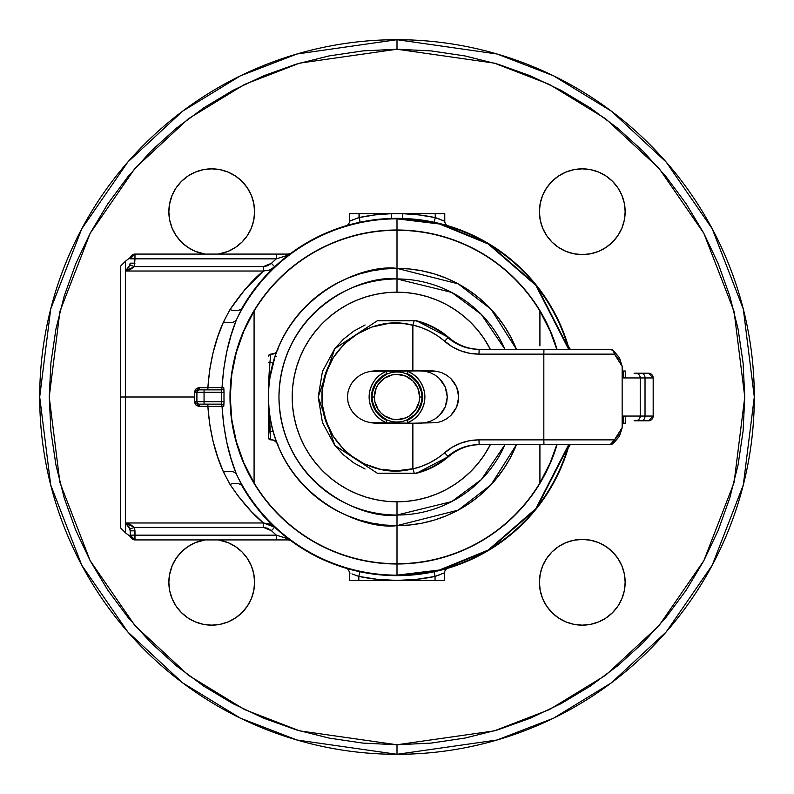<?xml version="1.0" encoding="UTF-8"?>
<svg xmlns="http://www.w3.org/2000/svg" width="794" height="794" viewBox="0 0 794 794"><rect width="100%" height="100%" fill="white"/><g stroke="black" fill="none" stroke-linecap="round" stroke-linejoin="round"><path stroke-width="1.19" d="M539.92 311.119A166.74 166.74 0 0 1 556.793 349.36L550.192 331.177L539.92 311.119A166.74 166.74 0 0 0 397 230.26A166.74 166.74 0 0 1 539.92 311.119L539.92 327.257L539.92 311.119M556.793 444.64A166.74 166.74 0 0 1 397 563.74A166.74 166.74 0 0 0 539.92 482.881L539.92 444.64L539.92 482.881L550.192 462.823L556.793 444.64M397 230.26L397 268.372L397 230.26A166.74 166.74 0 0 0 254.08 311.119L254.08 482.881A166.74 166.74 0 0 0 397 563.74L397 525.628L397 563.74A166.74 166.74 0 0 1 254.08 311.119A166.74 166.74 0 0 1 397 230.26L397 230.26M539.92 345.896L539.92 327.257L539.92 345.896M254.08 311.119L254.08 482.881L243.808 462.823L236.324 441.563L231.779 419.49L230.26 397L231.779 374.51L236.324 352.437L243.808 331.177L254.08 311.119M254.08 408.88L254.08 385.12M270.178 439.807L268.938 439.032L268.372 437.494L269.682 439.618L272.402 439.876L270.754 439.876L269.96 431.896L272.967 431.073L269.96 431.896L268.372 397L268.372 437.494L268.471 388.266M274.019 353.846L272.402 354.124L275.29 353.151L276.858 351.057L275.29 353.151L269.682 354.382L268.402 356.099L268.938 354.968L270.754 354.124L269.96 362.104L272.967 362.927L268.372 362.322L269.96 362.104L270.734 354.124L268.938 354.968L268.372 356.506M272.402 354.124L271.588 354.124L272.402 354.124M268.759 379.532L269.94 362.362M275.806 352.695L276.858 351.057M270.446 420.016L270.883 422.299M276.233 441.801L276.858 442.943L274.019 440.154L272.402 439.876L276.233 441.801L274.019 440.154L270.754 439.876L268.372 397L268.759 414.468M268.372 431.678L269.96 431.896L268.372 431.678M268.561 409.337L268.759 414.518M268.779 414.815L269.94 431.648M270.754 439.876L269.682 439.618M268.511 438.298L268.938 439.032L268.511 438.298M268.481 387.75L269.96 362.104M268.938 354.968L269.682 354.382M269.424 368.466L268.749 379.76M268.471 401.963L268.501 402.856M270.079 417.912L270.178 418.498M273.106 431.579L274.109 434.983M386.519 373.766A25.487 25.487 0 0 0 386.519 420.234A25.487 25.487 0 0 1 386.519 373.766M386.519 422.825A27.869 27.869 0 0 1 386.519 371.175L381.517 373.825L377.289 377.289L373.825 381.517L371.255 386.331L369.667 391.561L369.131 397L369.667 402.439L371.255 407.669L373.825 412.483L377.289 416.711L381.517 420.175L386.519 422.825M515.733 446.476A4.764 4.764 0 0 0 516.1 444.64A4.764 4.764 0 0 1 515.733 446.476L510.443 457.632L503.952 468.46L496.429 478.603L487.953 487.953L478.603 496.429L468.46 503.952L457.632 510.443L446.228 515.832L434.338 520.09L422.09 523.157L409.605 525.013L397 525.628L458.198 510.135L491.059 484.737L516.477 444.64A128.628 128.628 0 0 1 268.372 397A128.628 128.628 0 0 1 397 268.372L397 278.962L451.717 292.42L481.333 314.414L504.994 349.36A118.038 118.038 0 0 0 397 278.962L397 292.192A104.808 104.808 0 0 1 490.355 349.36L484.142 338.77L478.018 330.512L471.11 322.89L463.488 315.982L455.23 309.858L446.407 304.568L437.107 300.172L427.42 296.708L417.446 294.207L407.272 292.698L397 292.192L386.728 292.698L376.555 294.207L366.58 296.708L356.893 300.172L347.593 304.568L338.77 309.858L330.512 315.982L322.89 322.89L315.982 330.512L309.858 338.77L304.568 347.593L300.172 356.893L296.708 366.58L294.207 376.555L292.698 386.728L292.192 397L292.698 407.272L294.207 417.446L296.708 427.42L300.172 437.107L304.568 446.407L309.858 455.23L315.982 463.488L322.89 471.11L330.512 478.018L338.77 484.142L347.593 489.432L356.893 493.828L366.58 497.292L376.555 499.793L386.728 501.302L397 501.808L397 525.628L384.395 525.013L371.91 523.157L359.662 520.09L347.772 515.832L336.368 510.443L325.54 503.952L315.397 496.429L306.047 487.953L297.571 478.603L290.048 468.46L283.557 457.632L278.267 446.476L273.91 434.338L270.843 422.09L268.987 409.605L268.372 397L268.521 403.203M268.541 390.42L268.372 397L268.987 384.395L270.843 371.91L273.91 359.662L277.89 348.427L283.557 336.368L290.048 325.54L297.571 315.397L306.047 306.047L315.397 297.571L325.54 290.048L336.368 283.557L347.772 278.168L359.662 273.91L371.91 270.843L384.395 268.987L397 268.372L409.605 268.987L422.09 270.843L434.338 273.91L446.228 278.168L457.632 283.557L468.46 290.048L478.603 297.571L487.953 306.047L496.429 315.397L503.952 325.54L510.443 336.368L516.477 349.36L491.059 309.263L458.198 283.865L397 268.372A128.628 128.628 0 0 1 516.477 349.36L516.12 348.467M504.994 444.64L481.333 479.586L451.717 501.58L397 515.038A118.038 118.038 0 0 0 504.994 444.64M490.355 444.64A104.808 104.808 0 0 1 397 501.808L407.272 501.302L417.446 499.793L427.42 497.292L437.107 493.828L446.407 489.432L455.23 484.142L463.488 478.018L471.11 471.11L478.018 463.488L484.142 455.23L490.355 444.64M276.501 356.704A4.764 1.469 19 0 1 275.369 355.156L275.28 355.424M276.649 351.593L277.116 350.372M277.9 444.64A4.764 4.764 0 0 0 278.267 446.476L275.28 438.586M277.116 443.618L275.697 439.797M277.89 445.573L277.116 443.628M406.756 420.552L415.024 415.024L418.19 411.163M420.552 406.756L422.001 401.972L422.001 392.028M420.552 387.244L415.024 378.976L411.163 375.81M387.244 373.448L378.976 378.976L375.81 382.837M373.448 387.244L371.999 392.028L371.999 401.972M373.448 406.756L378.976 415.024L382.837 418.19M407.391 371.135L412.483 373.825L416.711 377.289L420.175 381.517L422.745 386.331L424.333 391.561L424.869 397L424.333 402.439L422.745 407.669L420.175 412.483L416.711 416.711L412.483 420.175L407.391 422.865A27.869 27.869 0 0 0 407.391 371.135M397 278.962A118.038 118.038 0 0 0 278.962 397A118.038 118.038 0 0 0 397 515.038L397 501.808A104.808 104.808 0 0 1 292.192 397A104.808 104.808 0 0 1 397 292.192L397 268.372C359.374 263.201 270.129 301.799 268.372 397C270.129 492.201 359.374 530.799 397 525.628L397 515.038C362.471 519.782 280.58 484.36 278.962 397C280.58 309.64 362.471 274.218 397 278.962M407.391 373.726A25.487 25.487 0 0 1 407.391 420.274A25.487 25.487 0 0 0 407.391 373.726M516.1 349.36A4.764 4.764 0 0 0 515.733 347.524M277.116 350.382L278.267 347.524A4.764 4.764 0 0 0 277.9 349.36A4.764 4.764 0 0 1 278.267 347.524M275.369 438.844L278.267 446.476M275.369 355.156L269.662 378.837M268.501 391.144L268.372 397M622.139 427.916A4.764 4.397 -176.2 0 0 622.149 427.569L614.457 439.876A4.764 4 49.1 0 1 613.395 443.389L610.179 444.64L479.129 444.64L478.99 439.876L469.671 440.71L460.649 443.191L452.213 447.24L437.494 458.207L429.752 462.773L421.515 466.366L412.89 468.926L412.87 423.202L436.899 422.696L441.98 421.207L446.675 418.785L450.784 415.53L454.148 411.56L456.659 407.024L458.198 402.111L458.724 397L458.198 391.889L456.659 386.976L454.148 382.44L450.784 378.47L446.675 375.215L441.98 372.793L436.899 371.304L412.87 370.798L412.89 325.074L421.515 327.634L429.752 331.227L437.494 335.793L452.213 346.76L460.649 350.809L469.671 353.29L478.99 354.124L543.83 354.124L543.83 439.876L478.99 439.876A52.404 52.384 -90 0 0 444.63 452.729L447.885 456.322A78.606 78.576 90 0 1 415.53 473.224L416.592 473.224A78.606 78.576 -90 0 0 448.947 456.322L447.885 456.322A47.64 47.62 90 0 1 479.129 444.64L543.959 444.64L543.83 439.876L614.457 439.876L619.975 433.861L622.149 427.569L622.149 366.431L623.211 377.944L640.232 377.944L640.232 416.056L623.211 416.056L622.149 427.569L622.149 366.431L619.975 360.139L614.457 354.124L543.83 354.124L543.83 439.876L478.99 439.876L479.129 444.64A47.64 47.62 90 0 0 447.885 456.322L444.63 452.729A73.842 73.812 90 0 1 412.89 468.926L414.279 473.224L377.309 473.224L415.53 473.224L414.279 473.224L412.87 468.738L396.414 470.832L379.919 469.165L364.208 463.825L350.094 455.071L343.862 449.553L333.45 436.581L326.205 421.584L322.483 405.337L322.483 388.663L326.205 372.416L333.45 357.419L343.862 344.447L356.903 334.145L371.91 327.059L388.117 323.525L404.702 323.744L412.87 325.262L412.87 370.798L375.8 370.798L370.272 371.304L364.962 372.793L360.059 375.215L355.772 378.47L352.248 382.44L349.628 386.976L348.02 391.889L347.474 397L348.02 402.111L347.474 397L348.02 391.889L349.628 386.976L352.248 382.44L355.772 378.47L360.059 375.215L364.962 372.793L370.272 371.304L431.608 370.798L436.899 371.304L441.98 372.793L446.675 375.215L450.784 378.47L456.659 386.976L458.724 397L456.659 407.024L450.784 415.53L446.675 418.785L441.98 421.207L436.899 422.696L412.87 423.202L412.87 468.738C368.694 481.243 320.399 443.112 322.017 397C320.399 350.888 368.694 312.757 412.87 325.262L412.89 325.074A73.842 73.812 90 0 1 444.63 341.271L447.885 337.678L448.947 337.678A78.606 78.576 -90 0 0 416.592 320.776L415.53 320.776A78.606 78.576 90 0 1 447.885 337.678L448.947 337.678A47.64 47.62 -90 0 0 480.191 349.36L480.191 349.36C468.371 349.231 457.959 345.33 448.947 337.678L448.947 337.678A47.64 47.62 -90 0 0 479.874 349.36M380.237 320.776L415.53 320.776A78.606 78.576 -90 0 1 447.885 337.678A47.64 47.62 90 0 0 479.129 349.36L478.99 354.124L543.83 354.124L543.959 349.36L479.129 349.36A47.64 47.62 90 0 1 447.885 337.678L444.63 341.271A52.404 52.384 -90 0 0 478.99 354.124L479.129 349.36L610.179 349.36L613.395 350.611A4.764 4 130.9 0 1 614.457 354.124L622.149 366.431A4.764 4.397 -3.8 0 0 622.139 366.084M613.296 350.531A4.764 4 130.9 0 1 613.395 350.611A4.764 4.764 -90 0 0 610.179 349.36L543.959 349.36L543.83 354.124L614.457 354.124A4.764 4.278 -90 0 0 610.179 349.36L613.296 350.521L619.409 357.637L622.139 366.113A4.764 4.397 176.2 0 1 622.149 366.431L622.645 373.914A52.404 1.459 90 0 0 623.211 377.944L653.174 377.944A4.764 4.764 -90 0 0 648.42 373.18L641.224 373.18A4.764 3.801 90 0 1 645.026 377.944L645.026 416.056A4.764 3.801 90 0 1 641.224 420.82L648.42 420.82A4.764 4.764 -90 0 0 653.174 416.056L645.026 416.056L653.174 416.056A4.764 4.764 90 0 1 648.42 420.82L653.194 416.056L653.194 377.944L645.026 377.944L645.026 416.056L640.232 416.056L640.232 377.944L645.026 377.944A4.764 3.801 -90 0 0 641.224 373.18L648.42 373.18A4.764 4.764 90 0 1 653.174 377.944L648.42 373.18M349.628 407.024L348.02 402.111L349.628 407.024L352.248 411.56L349.628 407.024M355.772 415.53L352.248 411.56L355.772 415.53L360.059 418.785L355.772 415.53M364.962 421.207L360.059 418.785L364.962 421.207L370.272 422.696L364.962 421.207M375.8 423.202L370.272 422.696L412.87 423.202L375.8 423.202M653.174 416.056L653.174 377.944M408.195 473.224L411.292 473.224M641.224 373.18L635.468 373.18A4.764 4.764 90 0 1 640.232 377.944A4.764 4.764 -90 0 0 635.468 373.18L638.902 373.18M636.619 373.18L634.069 373.18M420.175 370.798L425.465 371.304L430.547 372.793L435.241 375.215L439.35 378.47L442.715 382.44L445.226 386.976L446.764 391.889L447.29 397L446.764 402.111L445.226 407.024L442.715 411.56L439.35 415.53L435.241 418.785L430.547 421.207L425.465 422.696L420.175 423.202L425.465 422.696L430.547 421.207L435.241 418.785L439.35 415.53L445.226 407.024L447.29 397L445.226 386.976L439.35 378.47L435.241 375.215L430.547 372.793L425.465 371.304L420.175 370.798M385.805 473.224L384.395 473.224M385.805 320.776L384.336 320.776M365.081 469.016L353.697 462.842L343.494 454.873L334.731 445.315L322.453 422.547L318.205 397L322.453 371.453L334.731 348.685L343.494 339.127L353.697 331.158L365.081 324.984M378.202 473.224L380.217 473.224M642.951 420.82L635.468 420.82A4.764 4.764 -90 0 0 640.232 416.056A4.764 4.764 90 0 1 635.468 420.82L648.42 420.82M636.619 420.82L634.069 420.82M480.191 444.64C468.371 444.769 457.959 448.67 448.947 456.322A47.64 47.62 -90 0 1 480.191 444.64L480.191 444.64A47.64 47.62 -90 0 0 448.947 456.322L447.885 456.322A78.606 78.576 -90 0 1 415.53 473.224L415.054 473.224M377.309 320.776L334.84 348.526L318.205 397L334.84 445.464L377.309 473.224L334.731 445.315L318.205 397L334.731 348.685L377.309 320.776L414.279 320.776L413.972 321.431L414.279 320.776L416.592 320.776A78.606 78.576 90 0 1 448.947 337.678L416.592 320.776L415.024 320.776M396.692 320.776L387.522 320.776M387.522 473.224L388.862 473.224M390.519 473.224L396.692 473.224M613.395 443.389L614.457 439.876L610.179 444.64A4.764 4.278 -90 0 0 614.457 439.876L543.83 439.876L543.959 444.64L610.179 444.64L613.395 443.389A4.764 4 49.1 0 1 613.296 443.469M622.605 420.721A4.764 4.397 -176.2 0 0 622.645 420.086L622.149 427.569A4.764 4.397 3.8 0 1 622.139 427.887L619.409 436.363L613.296 443.479L610.179 444.64M641.224 420.82A4.764 3.801 -90 0 0 645.026 416.056L623.211 416.056A4.764 4.764 90 0 1 622.863 417.833A4.764 4.764 -90 0 0 623.211 416.056A52.404 1.459 90 0 0 622.645 420.086A4.764 4.397 3.8 0 1 622.635 420.433L622.139 427.887M622.446 419.053L623.608 416.076L625.295 416.513M448.947 456.322A78.606 78.576 90 0 1 416.592 473.224L448.947 456.322M413.654 473.224L412.126 473.224M382.658 473.224L381.586 473.224M622.139 366.113L622.645 373.597A4.764 4.397 176.2 0 1 622.645 373.914A4.764 4.397 -3.8 0 0 622.605 373.279M623.211 377.944A4.764 4.764 -90 0 0 622.863 376.167A4.764 4.764 90 0 1 623.211 377.944M625.295 377.557L623.608 377.696L622.417 374.907M381.577 320.776L382.658 320.776M407.659 320.776L411.322 320.776M412.126 320.776L413.605 320.776M413.972 321.431L412.89 325.074L413.972 321.431M610.179 349.36A4.764 4.278 90 0 1 614.457 354.124L613.395 350.611M622.417 374.282L623.598 377.646L623.598 371.016L625.285 371.016L625.285 377.646L625.285 371.016L622.109 371.016M622.466 371.016L623.598 371.016L623.598 377.646L625.275 377.309M625.285 377.646L625.285 377.646A0.953 0.953 -90 0 0 625.295 377.696A0.953 0.953 90 0 1 625.285 377.646L623.598 377.646A0.953 0.953 -90 0 0 623.608 377.696A0.953 0.953 90 0 1 623.598 377.646L622.724 374.758M622.119 423.192L625.295 423.192L625.295 416.086L625.295 423.192L625.295 416.086L623.608 416.086L622.466 419.659M625.295 416.086L623.608 416.086L623.608 423.192L623.608 416.086A0.953 0.953 90 0 1 623.608 416.076L625.295 416.076A0.953 0.953 -90 0 0 625.295 416.086A0.953 0.953 90 0 1 625.295 416.076M622.456 423.192L625.295 423.192M622.784 418.617L623.608 416.076A0.953 0.953 -90 0 0 623.608 416.086L622.724 419.242M625.295 377.696L623.608 377.696M623.498 377.081L622.784 375.393M406.568 373.895L414.686 379.314L417.793 383.105L421.535 392.117L422.011 397L419.629 397A22.629 22.629 0 0 1 397 419.629A22.629 22.629 0 0 1 374.371 397L371.989 397A25.011 25.011 0 0 0 397 422.011A25.011 25.011 0 0 0 422.011 397A25.011 25.011 0 0 1 397 422.011A25.011 25.011 0 0 1 371.989 397A25.011 25.011 0 0 1 397 371.989A25.011 25.011 0 0 1 422.011 397L421.535 401.883L417.793 410.895L414.686 414.686L406.568 420.105M386.519 419.708L386.519 423.202L386.519 419.708L379.314 414.686L376.207 410.895L372.465 401.883L371.989 397L374.371 397A22.629 22.629 0 0 1 397 374.371A22.629 22.629 0 0 1 419.629 397L417.902 388.335L412.999 381.001L405.665 376.098L397 374.371L392.583 374.808L384.425 378.182L378.182 384.425L376.098 388.335L374.371 397L374.808 401.417L378.182 409.575L381.001 412.999L384.425 415.818L392.583 419.192L397 419.629L405.665 417.902L409.575 415.818L415.818 409.575L419.192 401.417L419.629 397L422.011 397A25.011 25.011 0 0 0 397 371.989A25.011 25.011 0 0 0 371.989 397L372.465 392.117L376.207 383.105L379.314 379.314L386.519 374.292L386.519 370.798L386.519 374.292M376.207 410.895L383.105 417.793M410.895 417.793L414.686 414.686M417.793 383.105L410.895 376.207M383.105 376.207L376.207 383.105M407.391 423.202L407.391 419.748L407.391 423.202M407.391 374.252L407.391 370.798L407.391 374.252M582.28 625.156A42.876 42.876 0 0 1 539.404 582.28A42.876 42.876 0 0 1 582.28 539.404L590.637 540.228L598.686 542.659L606.1 546.629L612.591 551.959L617.931 558.46L621.891 565.864L624.332 573.913L625.156 582.28L624.332 590.637L621.891 598.686L617.931 606.1L612.591 612.591L606.1 617.931L598.686 621.891L590.637 624.332L582.28 625.156L573.913 624.332L565.864 621.891L558.46 617.931L551.959 612.591L546.629 606.1L542.659 598.686L540.228 590.637L539.404 582.28L540.228 573.913L542.659 565.864L546.629 558.46L551.959 551.959L558.46 546.629L565.864 542.659L573.913 540.228L582.28 539.404A42.876 42.876 0 0 1 625.156 582.28A42.876 42.876 0 0 1 582.28 625.156M169.668 573.913L168.844 582.28L169.668 590.637L172.109 598.686L176.07 606.1L181.409 612.591L187.9 617.931L195.314 621.891L203.363 624.332L211.72 625.156A42.876 42.876 0 0 0 254.467 585.615A42.876 42.876 0 0 0 218.38 539.92L228.136 542.659L235.54 546.629L242.041 551.959L247.371 558.46L251.341 565.864L253.772 573.913L254.596 582.28L253.772 590.637L251.341 598.686L247.371 606.1L242.041 612.591L235.54 617.931L228.136 621.891L220.087 624.332L211.72 625.156A42.876 42.876 0 0 1 168.983 585.615A42.876 42.876 0 0 1 205.07 539.92L195.314 542.659L187.9 546.629L181.409 551.959L176.07 558.46L172.109 565.864L169.42 575.283M169.668 203.363L168.844 211.72L169.668 220.087L172.109 228.136L176.07 235.54L181.409 242.041L187.9 247.371L195.314 251.341L205.06 254.08A42.876 42.876 0 0 1 168.983 208.385A42.876 42.876 0 0 1 211.72 168.844L220.087 169.668L228.136 172.109L235.54 176.07L242.041 181.409L247.371 187.9L251.341 195.314L253.772 203.363L254.596 211.72L253.772 220.087L251.341 228.136L247.371 235.54L242.041 242.041L235.54 247.371L228.136 251.341L218.38 254.08A42.876 42.876 0 0 0 254.467 208.385A42.876 42.876 0 0 0 211.72 168.844L203.363 169.668L195.314 172.109L187.9 176.07L181.409 181.409L176.07 187.9L172.109 195.314L169.41 204.802M582.28 254.596A42.876 42.876 0 0 1 539.404 211.72A42.876 42.876 0 0 1 582.28 168.844L590.637 169.668L598.686 172.109L606.1 176.07L612.591 181.409L617.931 187.9L621.891 195.314L624.332 203.363L625.156 211.72L624.332 220.087L621.891 228.136L617.931 235.54L612.591 242.041L606.1 247.371L598.686 251.341L590.637 253.772L582.28 254.596L573.913 253.772L565.864 251.341L558.46 247.371L551.959 242.041L546.629 235.54L542.659 228.136L540.228 220.087L539.404 211.72L540.228 203.363L542.659 195.314L546.629 187.9L551.959 181.409L558.46 176.07L565.864 172.109L573.913 169.668L582.28 168.844A42.876 42.876 0 0 1 625.156 211.72A42.876 42.876 0 0 1 582.28 254.596M255.479 287.974L242.339 307.576L236.304 320.091A14.292 7.523 21.4 0 1 223.511 321.868A14.292 7.523 -158.6 0 0 236.304 320.091C228.374 339.703 223.62 362.213 222.042 387.601L207.879 387.641C209.596 363.007 214.807 341.092 223.511 321.868L229.972 309.62A14.292 8.406 -150 0 0 242.339 307.576L236.304 320.091A178.154 178.154 0 0 1 397 218.846L397 230.002A166.998 166.998 0 0 1 557.06 349.36A166.998 166.998 0 0 0 397 230.002L397 218.846L439.509 223.997L488.221 243.976L535.841 285.374L568.663 349.36A178.154 178.154 0 0 0 397 218.846L397 218.35A178.65 178.65 0 0 0 242.339 307.576A178.65 178.65 0 0 1 569.179 349.36L536.287 285.135L488.518 243.569L439.648 223.511L397 218.846A178.154 178.154 0 0 0 236.304 320.091L231.104 335.227L226.796 351.633L223.68 369.27L222.042 387.601L223.779 387.69L224.047 392.296A173.013 173.013 0 0 0 224.047 401.704L223.779 406.31L222.042 406.399L223.68 424.73L226.796 442.367L231.104 458.773L236.304 473.909A178.154 178.154 0 0 0 568.663 444.64L535.841 508.626L488.221 550.024L439.509 570.003L397 575.154L397 563.998A166.998 166.998 0 0 0 557.06 444.64A166.998 166.998 0 0 1 397 563.998L397 575.65L439.648 570.489L488.518 550.431L536.287 508.865L569.179 444.64A178.65 178.65 0 0 1 397 575.65L397 575.154A178.154 178.154 0 0 1 236.304 473.909L242.339 486.424A178.65 178.65 0 0 0 397 575.65A178.65 178.65 0 0 1 242.339 486.424A14.292 8.406 -30 0 0 229.972 484.38L223.511 472.132L217.784 457.314L213.08 441.315L209.676 424.165L207.879 406.359L198.371 406.28L195.939 405.009L194.619 402.608L194.619 391.402L195.939 388.991L198.371 387.73L207.879 387.641L209.676 369.835L213.08 352.685L217.784 336.686L223.511 321.868L229.972 309.62L244.85 289.651L263.439 271.022L125.452 271.022L125.452 397L120.688 397L120.688 528.01L120.688 397L194.53 397L125.452 397L125.452 522.978L125.452 261.226L120.688 265.99L120.688 397L120.688 265.99M291.031 540.823L285.89 538.134L288.788 539.92L134.98 539.92A4.764 4.764 0 0 1 130.216 535.156L130.067 536.347L130.216 535.156L130.067 536.347L125.452 532.774L125.452 522.978L263.439 522.978L251.301 511.435L238.389 496.399L229.972 484.38L223.511 472.132C214.807 452.908 209.596 430.993 207.879 406.359L222.042 406.399C223.62 431.787 228.374 454.297 236.304 473.909A14.292 7.523 -21.4 0 0 223.511 472.132A14.292 7.523 158.6 0 1 236.304 473.909L242.339 486.424C253.901 505.024 264.68 518.611 274.674 527.206L269.484 523.961L263.439 522.978C252.72 514.304 241.555 501.441 229.972 484.38A14.292 8.406 150 0 1 242.339 486.424M397 49.228L494.374 63.143L549.398 84.392L605.663 118.782L659.02 168.328L703.861 233.347L734.073 311.397L744.772 397L734.073 482.603L703.861 560.653L659.02 625.672L605.663 675.218L549.398 709.608L494.374 730.857L397 744.772L397 754.3L497.044 740.008L553.567 718.173L611.38 682.84L666.196 631.935L712.268 565.139L743.303 484.955L754.3 397L743.303 309.045L712.268 228.861L666.196 162.065L611.38 111.16L553.567 75.827L497.044 53.992L397 39.7L397 49.228L362.908 50.905L329.153 55.908L296.043 64.205L263.916 75.698L233.059 90.288L203.79 107.835L176.377 128.171L151.088 151.088L128.171 176.377L107.835 203.79L90.288 233.059L75.698 263.916L64.205 296.043L55.908 329.153L50.905 362.908L49.228 397L50.905 431.092L55.908 464.847L64.205 497.957L75.698 530.084L90.288 560.941L107.835 590.21L128.171 617.623L151.088 642.912L176.377 665.829L203.79 686.165L233.059 703.712L263.916 718.302L296.043 729.795L329.153 738.092L362.908 743.095L397 744.772L431.092 743.095L464.847 738.092L497.957 729.795L530.084 718.302L560.941 703.712L590.21 686.165L617.623 665.829L642.912 642.912L665.829 617.623L686.165 590.21L703.712 560.941L718.302 530.084L729.795 497.957L738.092 464.847L743.095 431.092L744.772 397L743.095 362.908L738.092 329.153L729.795 296.043L718.302 263.916L703.712 233.059L686.165 203.79L665.829 176.377L642.912 151.088L617.623 128.171L590.21 107.835L560.941 90.288L530.084 75.698L497.957 64.205L464.847 55.908L431.092 50.905L397 49.228L397 39.7A357.3 357.3 0 0 1 754.3 397A357.3 357.3 0 0 1 397 754.3A357.3 357.3 0 0 1 39.7 397A357.3 357.3 0 0 1 397 39.7L296.956 53.992L240.433 75.827L182.62 111.16L127.804 162.065L81.732 228.861L50.697 309.045L39.7 397L50.697 484.955L81.732 565.139L127.804 631.935L182.62 682.84L240.433 718.173L296.956 740.008L397 754.3L397 744.772L299.626 730.857L244.602 709.608L188.337 675.218L134.98 625.672L90.139 560.653L59.927 482.603L49.228 397L59.927 311.397L90.139 233.347L134.98 168.328L188.337 118.782L244.602 84.392L299.626 63.143L397 49.228M436.809 222.846L444.094 224.672M437.077 218.221L435.241 217.616L435.241 213.675L402.657 213.675L419.043 214.916L435.241 217.616L444.769 221.268L444.005 220.93L444.769 221.268L444.769 213.675L444.769 221.268A4.764 4.764 0 0 0 448.173 225.833L445.811 225.149M355.444 218.787L359.017 217.566A183.414 183.414 0 0 1 391.343 213.675L391.492 218.439L402.508 218.439L402.657 213.675L359.017 213.675L359.017 217.566L375.096 214.896L391.343 213.675L349.489 213.675L349.489 221.189L349.489 213.675L359.017 213.675L360.01 222.221L346.363 225.675M436.799 571.164L443.915 569.377M447.995 568.216L443.955 569.367L447.995 568.216A4.764 4.764 0 0 0 444.59 572.782L444.59 580.533L444.59 572.782L435.062 576.424L416.106 579.412L396.95 580.414L377.785 579.402L358.838 576.404L358.838 580.533L435.062 580.533L435.062 576.424L435.062 580.533L444.59 580.533L358.838 580.533L358.838 576.404L357.012 575.799L358.838 576.404L359.831 571.74L357.092 571.134L359.831 571.74L358.838 576.404L351.97 573.893M445.652 568.901L447.727 568.296M250.646 294.554L247.023 299.924M267.28 274.158L263.866 277.87M357.28 222.816L360.01 222.221L359.017 217.566L349.489 221.189L359.017 217.566M348.447 225.079L346.085 225.754A4.764 4.764 0 0 0 349.489 221.189A4.764 4.764 0 0 1 346.085 225.754L350.164 224.603M405.923 754.191L403.967 754.231M405.496 754.201L411.411 754.012M411.5 754.002L410.955 754.032M400.821 754.28L404.92 754.211M558.162 715.89L559.145 715.394M559.045 715.444L563.164 713.31M561.457 714.203L560.921 714.481M567.819 710.829L566.708 711.424M570.38 709.409L569.586 709.856M570.211 709.508L570.886 709.131M562.936 713.429L569.824 709.727M569.556 709.876L567.928 710.759M561.348 714.263L569.854 709.707M559.155 715.384L560.435 714.729M563.254 713.26L564.524 712.595M565.149 712.258L564.038 712.853M562.44 713.697L563.631 713.072M565.785 711.92L565.09 712.287M567.224 711.146L566.668 711.444M565.07 712.307L565.596 712.019L565.07 712.307M532.635 727.552L539.692 724.575M537.072 725.696L538.362 725.15M532.099 727.77L532.595 727.572M544.059 722.629L542.57 723.304M542.808 723.195L540.962 724.019L542.808 723.195M539.126 724.813L534.342 726.847M540.406 724.257L539.592 724.614M503.317 738.112L504.815 737.646M504.637 737.705L507.168 736.892M514.84 734.311L512.696 735.046M514.383 734.47L515.415 734.103M513.271 734.857L512.587 735.085L513.271 734.857M511.693 735.393L512.398 735.155M508.736 736.375L509.45 736.147M506.086 737.239L508.031 736.614M505.034 737.576L505.53 737.418L505.034 737.576M528.983 729.031L529.519 728.813M529.092 728.991L528.338 729.289L529.092 728.991M527.464 729.626L525.37 730.44M523.693 731.085L524.258 730.867M523.137 731.294L522.581 731.502M520.169 732.396L521.549 731.889M521.38 731.949L519.375 732.693M522.502 731.532L523.048 731.334M524.159 730.907L523.603 731.115M311.734 743.978L316.915 745.209M314.414 744.623L313.392 744.385M313.114 744.315L313.759 744.474M311.159 743.839L311.814 743.998M281.85 735.234L281.116 734.986M283.13 735.671L283.915 735.929M285.929 736.594L285.106 736.326M287.15 736.991L286.336 736.733M290.356 738.013L291.15 738.261M288.559 737.447L289.919 737.874M286.237 736.693L287.031 736.961M284.699 736.197L284.073 735.988M282.059 735.304L285.413 736.425M240.354 718.133L239.599 717.766L240.354 718.133M236.92 716.436L232.066 713.955M240.85 718.371L239.59 717.756M241.009 718.451L239.193 717.558M300.43 741.001L298.405 740.425L300.43 741.001M356.139 751.958L356.655 752.017L356.139 751.958M356.228 751.968L355.226 751.849M357.707 752.136L359.96 752.375M361.697 752.553L359.652 752.345M363.156 752.692L362.481 752.633M364.386 752.811L363.89 752.762M366.56 753L365.27 752.891M364.922 752.861L366.332 752.98M362.918 752.672L363.463 752.722M130.107 257.802L130.216 258.844A4.764 4.764 0 0 1 134.98 254.08L288.788 254.08L285.89 255.867L291.061 253.147A4.764 4.764 0 0 1 288.232 254.08L276.362 254.08L276.362 258.844L134.98 258.844L134.404 266.595L263.439 266.595L267.727 265.722L271.419 263.33A183.414 183.414 0 0 1 276.362 258.844L285.89 255.867L291.061 253.147L288.232 254.08A4.764 3.007 -90 0 0 285.89 255.867L276.362 258.844L276.362 254.08L134.98 254.08L134.98 258.844L276.362 258.844A183.414 183.414 0 0 0 271.419 263.33L274.674 266.794L271.091 269.335M391.492 218.439L391.343 213.675L444.769 213.675L435.241 213.675L435.241 217.616L426.993 216.057M440.452 219.462L438.834 218.846L440.452 219.462M442.109 220.127L444.005 220.93M351.176 220.464L353.816 219.392M402.508 218.439L402.657 213.675A183.414 183.414 0 0 1 435.241 217.616L438.824 218.846M349.31 580.533L349.31 572.752L349.31 580.533L358.838 580.533L349.31 580.533M442.903 573.516L444.59 572.782A4.764 4.764 0 0 1 447.935 568.236M440.263 574.588L435.062 576.424L434.07 571.759L435.062 576.424A183.414 183.414 0 0 1 358.838 576.404M438.645 575.193L435.062 576.424M350.075 573.089L349.31 572.752A4.764 4.764 0 0 0 345.906 568.186L357.27 571.174M357.012 575.799L355.255 575.174M397 563.998A166.998 166.998 0 0 1 230.002 397A166.998 166.998 0 0 1 397 230.002A166.998 166.998 0 0 0 230.002 397A166.998 166.998 0 0 0 397 563.998M134.712 254.08L130.127 257.951M134.92 254.08L130.216 258.844L134.98 258.844L134.98 254.08M346.174 568.266L349.985 569.348M349.31 572.752A4.764 4.764 0 0 0 345.906 568.186L348.248 568.871M263.866 516.13L267.28 519.842M255.479 506.026L259.072 510.542M247.023 494.076L250.646 499.446M624.332 590.637L624.59 589.198M573.913 624.332L575.283 624.58M203.363 624.332L204.802 624.59M220.087 169.668L218.717 169.42M624.332 220.087L624.58 218.717M590.637 169.668L589.198 169.41M263.439 527.405L134.404 527.405L134.98 535.156L276.362 535.156A183.414 183.414 0 0 1 271.419 530.67L267.727 528.288L263.439 527.405L134.404 527.405L130.216 524.397L125.452 522.978L128.946 526.839L130.216 530.839L134.98 530.839L134.404 527.405L125.452 522.978L263.439 522.978L263.439 527.405L263.439 522.978L274.674 527.206L271.419 530.67L263.439 527.405M290.574 540.535L288.232 539.92A4.764 3.007 -90 0 1 285.89 538.134L276.362 535.156L276.362 539.92L288.232 539.92A4.764 4.764 0 0 1 291.061 540.853L285.89 538.134L276.362 535.156L134.98 535.156L134.871 539.92M130.216 535.156L134.98 539.92L134.98 535.156L130.216 535.156L130.216 530.839L130.216 535.156L134.98 535.156L134.98 530.839L130.216 530.839L129.928 528.953L134.404 527.405L129.928 528.953L125.452 522.978L125.452 532.774L120.688 528.01M198.381 390.033L196.912 392.236A2.382 2.382 0 0 1 199.294 389.854L204.058 389.854L199.294 389.854A2.382 2.382 0 0 0 196.912 392.236L196.912 401.764L204.058 401.764L204.058 392.236L221.685 392.236A175.375 175.375 0 0 0 221.685 401.764L204.058 401.764L204.058 392.236L196.912 392.236L196.912 401.764A2.382 2.382 0 0 0 199.294 404.146L221.318 404.146A2.382 2.362 -90 0 1 223.68 406.399L207.879 406.359L207.879 404.146L207.879 406.359L199.294 406.359L199.294 404.146L204.058 404.146L204.058 401.764L196.912 401.764L197.974 403.749M204.058 389.854L221.318 389.854L204.058 389.854L204.058 392.236L204.058 389.854M435.241 217.616L434.249 222.28L435.241 217.616M444.769 221.268A4.764 4.764 0 0 0 448.173 225.833L444.134 224.682M263.439 271.022L269.484 270.049L274.674 266.794L271.419 263.33L263.439 266.595L263.439 271.022L125.452 271.022L130.216 269.603L134.404 266.595L263.439 266.595L263.439 271.022C252.72 279.696 241.555 292.559 229.972 309.62A14.292 8.406 30 0 0 242.339 307.576M130.216 258.844L134.98 258.844L134.404 266.595L125.452 271.022L129.928 265.047L134.404 266.595L129.928 265.047L130.216 263.161L134.98 263.161L130.216 263.161L128.946 267.161L125.452 271.022L125.452 261.226L130.067 257.653M126.643 270.01L127.229 269.414L126.643 270.01M134.98 539.92L276.362 539.92L276.362 535.156A183.414 183.414 0 0 1 271.419 530.67L274.674 527.206M134.682 539.92L130.077 536.297M219.68 404.146A2.382 2.362 -90 0 1 222.042 406.399A2.382 2.362 90 0 0 219.68 404.146M221.685 401.764L204.058 401.764L204.058 404.146L221.318 404.146L221.685 401.764L224.047 401.704L223.68 406.399A2.382 2.362 90 0 0 221.318 404.146L221.685 401.764A175.375 175.375 0 0 1 221.685 392.236L224.047 392.296A173.013 173.013 0 0 0 224.047 401.704L221.685 401.764M198.599 404.047L199.284 404.146A2.382 2.382 0 0 1 196.912 401.764L197.19 402.886M199.294 404.146L199.294 406.359L194.53 401.685L194.53 392.315L221.685 392.236L221.318 389.854A2.382 2.362 90 0 0 223.68 387.601L224.047 392.296L221.685 392.236L221.318 389.854A2.382 2.362 -90 0 0 223.68 387.601L222.042 387.601A2.382 2.362 -90 0 1 219.68 389.854A2.382 2.362 90 0 0 222.042 387.601L207.879 387.641L207.879 389.854L207.879 387.641L199.294 387.641L199.294 389.854L198.172 390.132M194.53 401.685L196.912 401.764L194.53 401.685M197.309 403.084L197.785 403.6M196.912 392.236L194.53 392.315L199.294 387.641L199.294 389.854M197.974 390.251L197.448 390.727M235.868 715.91L235.282 715.612M238.061 717.002L239.331 717.627M235.719 715.831L237.069 716.506M257.99 726.153L256.661 725.587M251.638 723.394L249.346 722.361M282.664 735.512L281.503 735.115M282.575 735.482L283.647 735.84M284.52 736.137L285.245 736.375M286.128 736.663L287.2 737.011M286.942 736.931L286.445 736.763M312.459 744.157L311.834 743.998M313.68 744.454L313.074 744.306L313.68 744.454M333.728 748.653L325.074 746.985M408.672 754.111L406.965 754.161M406.895 754.161L407.848 754.131M403.987 754.231L402.627 754.26M405.893 754.191L404.563 754.221M404.255 754.231L405.178 754.211M401.714 754.27L403.173 754.25M434.447 752.335L425.931 753.129M474.693 745.755L466.048 747.561M512.338 735.175L511.068 735.601M509.53 736.117L511.912 735.313M507.813 736.683L506.532 737.1M507.713 736.713L508.547 736.445L507.713 736.713M518.829 732.882L520.1 732.425M522.015 731.711L522.551 731.512M526.561 729.984L525.261 730.48M537.469 725.527L538.084 725.269M538.848 724.942L537.598 725.478M544.535 722.421L543.205 723.016M544.079 722.629L543.523 722.877M540.386 724.267L541.151 723.929M539.434 724.684L538.888 724.922M563.502 713.131L562.539 713.637M570.697 709.231L569.943 709.657M568.792 710.293L567.422 711.037M567.204 711.156L567.72 710.878M568.186 448.094A9.528 9.379 -163.4 0 1 570.102 444.64A9.528 9.379 16.6 0 0 568.186 448.094M568.186 345.906A9.528 9.379 163.4 0 0 570.102 349.36A9.528 9.379 -16.6 0 1 568.186 345.906M653.194 377.944L653.194 416.056M622.645 420.403L622.843 417.763M622.645 373.597L622.843 376.237M625.295 371.016L625.295 377.607M570.31 444.64L568.186 448.084M570.31 349.36L568.186 345.916"/></g></svg>
